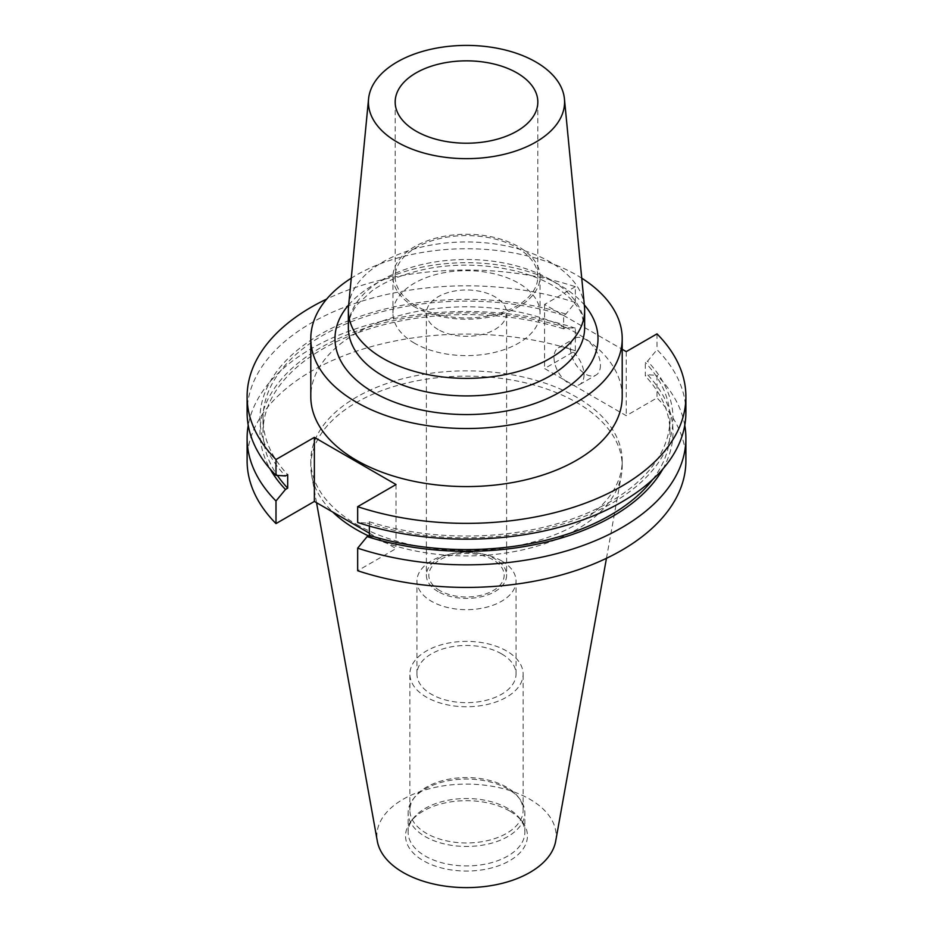 <?xml version="1.0" encoding="UTF-8"?>
<svg xmlns="http://www.w3.org/2000/svg" width="933" height="933" viewBox="0 0 933 933"><rect width="100%" height="100%" fill="white"/><g stroke="black" fill="none" stroke-linecap="round" stroke-linejoin="round"><path stroke-width="0.7" stroke-dasharray="4.67 3.5" d="M438.125 591.615A40.119 23.162 180 0 1 426.381 575.241A40.119 23.162 180 0 1 451.14 553.84A40.119 23.162 180 0 1 494.875 558.855A40.119 23.162 180 0 1 506.619 575.241A40.119 23.162 180 0 1 481.86 596.642A40.119 23.162 180 0 1 438.125 591.615M438.125 329.536A40.119 23.162 180 0 1 426.381 313.15A40.119 23.162 180 0 1 451.14 291.749A40.119 23.162 180 0 1 494.875 296.776A40.119 23.162 180 0 1 506.619 313.15A40.119 23.162 180 0 1 481.86 334.55A40.119 23.162 180 0 1 438.125 329.536M414.485 343.181A73.555 42.475 180 0 1 392.945 313.15A73.555 42.475 180 0 1 438.347 273.917A73.555 42.475 180 0 1 518.515 283.119A73.555 42.475 180 0 1 540.055 313.15A73.555 42.475 180 0 1 494.653 352.394A73.555 42.475 180 0 1 414.485 343.181M414.485 306.782A73.555 42.475 180 0 1 392.945 276.751A73.555 42.475 180 0 1 438.347 237.518A73.555 42.475 180 0 1 518.515 246.72A73.555 42.475 180 0 1 540.055 276.751A73.555 42.475 180 0 1 494.653 315.984A73.555 42.475 180 0 1 414.485 306.782M416.06 305.872A71.328 41.18 180 0 1 395.172 276.751A71.328 41.18 180 0 1 439.198 238.708A71.328 41.18 180 0 1 516.94 247.63A71.328 41.18 180 0 1 537.828 276.751A71.328 41.18 180 0 1 493.802 314.794A71.328 41.18 180 0 1 416.06 305.872M348.545 306.362A118.141 68.202 180 0 1 424.34 246.44A118.141 68.202 180 0 1 550.038 261.928A118.141 68.202 180 0 1 584.455 306.362M600.42 365.363A21.237 12.257 60 0 1 596.024 375.078A21.237 12.257 60 0 1 579.661 369.386A21.237 12.257 60 0 1 570.39 348.021A21.237 12.257 60 0 1 574.786 338.306A21.237 12.257 60 0 1 591.149 343.985A21.237 12.257 60 0 1 600.42 365.363M584.023 374.821A21.237 12.257 60 0 1 579.626 384.536A21.237 12.257 60 0 1 563.264 378.856A21.237 12.257 60 0 1 554.004 357.491A21.237 12.257 60 0 1 558.4 347.764A21.237 12.257 60 0 1 574.763 353.455A21.237 12.257 60 0 1 584.023 374.821M622.206 396.688A155.706 89.895 0 0 0 576.594 333.128A155.706 89.895 0 0 0 406.916 313.64A155.706 89.895 0 0 0 310.794 396.688M581.737 278.186A155.706 89.895 0 0 0 576.594 275.072A155.706 89.895 0 0 0 351.263 278.186M501.534 560.838A49.542 28.596 0 0 0 447.537 554.634A49.542 28.596 0 0 0 416.958 581.061A49.542 28.596 0 0 0 431.466 601.284A49.542 28.596 0 0 0 485.463 607.488A49.542 28.596 0 0 0 516.042 581.061A49.542 28.596 0 0 0 501.534 560.838M439.863 590.612A37.67 21.751 180 0 1 439.863 559.858A37.67 21.751 180 0 1 493.137 559.858A37.67 21.751 180 0 1 493.137 590.612A37.67 21.751 180 0 1 439.863 590.612M501.534 653.835A49.542 28.596 0 0 0 447.537 647.642A49.542 28.596 0 0 0 416.958 674.069A49.542 28.596 0 0 0 431.466 694.292A49.542 28.596 0 0 0 485.463 700.485A49.542 28.596 0 0 0 516.042 674.069A49.542 28.596 0 0 0 501.534 653.835M506.537 650.954A56.621 32.69 0 0 0 444.831 643.863A56.621 32.69 0 0 0 409.879 674.069A56.621 32.69 0 0 0 426.463 697.184A56.621 32.69 0 0 0 488.169 704.263A56.621 32.69 0 0 0 523.121 674.069A56.621 32.69 0 0 0 506.537 650.954M506.537 787.16A56.621 32.69 0 0 0 414.812 796.922A56.621 32.69 0 0 0 409.879 810.276A56.621 32.69 0 0 0 426.463 833.391A56.621 32.69 0 0 0 488.169 840.47A56.621 32.69 0 0 0 523.121 810.276A56.621 32.69 0 0 0 518.188 796.922A56.621 32.69 0 0 0 506.537 787.16M507.774 788.921A58.371 33.705 0 0 0 413.214 798.998A58.371 33.705 0 0 0 408.129 812.748A58.371 33.705 0 0 0 425.226 836.586A58.371 33.705 0 0 0 488.834 843.887A58.371 33.705 0 0 0 524.871 812.748A58.371 33.705 0 0 0 519.786 798.998A58.371 33.705 0 0 0 507.774 788.921M507.774 808.398A58.371 33.705 0 0 0 413.214 818.463A58.371 33.705 0 0 0 408.129 832.224A58.371 33.705 0 0 0 425.226 856.051A58.371 33.705 0 0 0 488.834 863.363A58.371 33.705 0 0 0 524.871 832.224A58.371 33.705 0 0 0 519.786 818.463A58.371 33.705 0 0 0 507.774 808.398M509.593 810.987A60.948 35.186 0 0 0 410.858 821.506A60.948 35.186 0 0 0 423.407 860.751A60.948 35.186 0 0 0 501.068 864.844A60.948 35.186 0 0 0 522.142 821.506A60.948 35.186 0 0 0 509.593 810.987M555.671 841.204A89.65 51.758 0 0 0 529.886 799.266A89.65 51.758 0 0 0 427.967 789.131A89.65 51.758 0 0 0 377.329 841.204M368.442 535.857A155.706 89.895 0 0 0 526.142 549.071A155.706 89.895 0 0 0 621.366 475.305A155.706 89.895 0 0 0 622.206 466.034A155.706 89.895 0 0 0 576.594 402.473A155.706 89.895 0 0 0 406.916 382.985A155.706 89.895 0 0 0 310.794 466.034A155.706 89.895 0 0 0 311.634 475.305A155.706 89.895 0 0 0 332.743 512.042M356.406 524.323A155.706 89.895 0 0 0 526.084 543.811A155.706 89.895 0 0 0 622.206 460.762A155.706 89.895 0 0 0 576.594 397.19A155.706 89.895 0 0 0 406.916 377.702A155.706 89.895 0 0 0 310.794 460.762A155.706 89.895 0 0 0 356.406 524.323M685.895 460.762A219.395 126.666 0 0 0 657.007 397.924L626.241 415.686L544.569 368.535L575.334 350.773L575.334 328.183L565.865 327.576L563.637 328.859L563.637 315.342L565.865 314.059L575.334 302.514L575.334 286.711A219.395 126.666 0 0 0 326.678 299.073M575.334 286.711L544.569 304.461L622.206 349.292M575.334 302.514A219.395 126.666 0 0 0 247.105 412.503M685.895 412.503A219.395 126.666 0 0 0 657.007 349.665L647.537 361.211L645.309 362.494L645.309 376.022L647.537 374.728L657.007 375.334L657.007 397.924M657.007 333.862L657.007 349.665M565.865 314.059A206.508 119.226 0 0 0 320.474 334.271A206.508 119.226 0 0 0 285.463 475.947M369.363 526.072L369.363 521.804L367.136 523.098L357.666 522.48M367.136 523.098A206.508 119.226 0 0 0 612.526 502.875A206.508 119.226 0 0 0 647.537 361.211M563.637 315.342A203.487 117.476 0 0 0 263.013 418.579A203.487 117.476 0 0 0 287.691 474.652M369.363 521.804A203.487 117.476 0 0 0 669.987 418.579A203.487 117.476 0 0 0 645.309 362.494M563.637 328.859A203.487 117.476 0 0 0 263.013 432.096A203.487 117.476 0 0 0 277.358 475.422M652.68 479.515A203.487 117.476 0 0 0 669.987 432.096A203.487 117.476 0 0 0 645.309 376.022M565.865 327.576A206.508 119.226 0 0 0 334.795 340.265A206.508 119.226 0 0 0 270.115 468.972M662.885 468.972A206.508 119.226 0 0 0 647.537 374.728M575.334 328.183A219.395 126.666 0 0 0 248.236 425.331M684.764 425.331A219.395 126.666 0 0 0 657.007 375.334M575.334 350.773A219.395 126.666 0 0 0 247.105 460.762M369.363 533.186L396.035 548.592L357.666 570.739M544.569 304.461L544.569 368.535M626.241 351.624L626.241 415.686M396.035 484.53L396.035 548.592M348.685 304.893A131.518 75.935 180 0 1 559.497 284.938A131.518 75.935 180 0 1 584.315 304.893M550.038 279.48A118.141 68.202 0 0 0 421.284 264.692A118.141 68.202 0 0 0 348.359 327.716C348.231 320.124 351.286 312.31 357.514 304.263L371.696 291.073C384.268 282.046 400.269 275.177 419.698 270.465C464.133 259.456 520.171 266.127 552.803 285.603C567.835 294.606 577.504 304.286 581.83 314.643L584.641 327.716A118.141 68.202 0 0 0 550.038 279.48M426.381 313.15L426.381 575.241M392.945 276.751L392.945 313.15M395.172 102.024L395.172 276.751M579.626 384.536L596.024 375.078M416.958 674.069L416.958 581.061M409.879 810.276L409.879 674.069M414.812 796.922L413.214 798.998M408.129 832.224L408.129 812.748M413.214 818.463L410.858 821.506M606.462 558.296L621.366 475.305M622.206 466.034L622.206 460.762M263.013 432.096L263.013 418.579M669.987 432.096L669.987 418.579M310.794 466.034L310.794 460.762M316.544 502.7L311.634 475.305M519.786 818.463L522.142 821.506M524.871 832.224L524.871 812.748M518.188 796.922L519.786 798.998M523.121 810.276L523.121 674.069M516.042 674.069L516.042 581.061M558.4 347.764L574.786 338.306M537.828 102.024L537.828 276.751M540.055 276.751L540.055 313.15M506.619 313.15L506.619 575.241"/><path stroke-width="1.4" d="M416.06 131.145A71.328 41.18 180 0 1 395.172 102.024A71.328 41.18 180 0 1 439.198 63.98A71.328 41.18 180 0 1 516.94 72.902A71.328 41.18 180 0 1 537.828 102.024A71.328 41.18 180 0 1 493.802 140.078A71.328 41.18 180 0 1 416.06 131.145M535.857 61.986A98.082 56.621 180 0 1 564.43 98.875A98.082 56.621 180 0 1 506.537 153.723A98.082 56.621 180 0 1 397.143 142.073A98.082 56.621 180 0 1 368.57 98.875A98.082 56.621 180 0 1 431.501 49.134A98.082 56.621 180 0 1 535.857 61.986M564.43 98.875L584.455 306.362A118.141 68.202 180 0 1 584.641 310.164A118.141 68.202 180 0 1 511.716 373.177A118.141 68.202 180 0 1 382.962 358.389A118.141 68.202 180 0 1 348.359 310.164A118.141 68.202 180 0 1 348.545 306.362L368.57 98.875M351.263 278.186A155.706 89.895 0 0 0 310.794 338.632L310.794 396.688A155.706 89.895 0 0 0 356.406 460.261A155.706 89.895 0 0 0 526.084 479.737A155.706 89.895 0 0 0 622.206 396.688L622.206 338.632A155.706 89.895 0 0 0 581.737 278.186M310.794 338.632A155.706 89.895 0 0 0 356.406 402.193A155.706 89.895 0 0 0 526.084 421.681A155.706 89.895 0 0 0 622.206 338.632M316.544 502.7L377.329 841.204A89.65 51.758 0 0 0 403.114 872.46A89.65 51.758 0 0 0 496.484 884.636A89.65 51.758 0 0 0 555.671 841.204L606.462 558.296M332.743 512.042A155.706 89.895 0 0 0 356.406 529.594A155.706 89.895 0 0 0 368.442 535.857M326.678 299.073A219.395 126.666 0 0 0 247.105 396.688A219.395 126.666 0 0 0 275.993 459.526L275.993 475.329L285.463 475.947L287.691 474.652L287.691 488.181L285.463 489.463L275.993 500.998L275.993 523.588L314.363 501.441L369.363 533.186M357.666 506.677A219.395 126.666 0 0 0 685.895 396.688L685.895 412.503A219.395 126.666 0 0 1 357.666 522.48L357.666 506.677L396.035 484.53L314.363 437.367L275.993 459.526M685.895 396.688A219.395 126.666 0 0 0 657.007 333.862L626.241 351.624L622.206 349.292M247.105 396.688L247.105 412.503A219.395 126.666 0 0 0 275.993 475.329M277.358 475.422A203.487 117.476 0 0 0 287.691 488.181M357.666 548.161A219.395 126.666 0 0 0 685.895 438.172L685.895 460.762A219.395 126.666 0 0 1 357.666 570.739L357.666 548.161L367.136 536.615L369.363 535.332L369.363 526.072M369.363 535.332A203.487 117.476 0 0 0 652.68 479.515M270.115 468.972A206.508 119.226 0 0 0 285.463 489.463M367.136 536.615A206.508 119.226 0 0 0 662.885 468.972M248.236 425.331A219.395 126.666 0 0 0 247.105 438.172A219.395 126.666 0 0 0 275.993 500.998M685.895 438.172A219.395 126.666 0 0 0 684.764 425.331M247.105 438.172L247.105 460.762A219.395 126.666 0 0 0 275.993 523.588M314.363 437.367L314.363 501.441M584.315 304.893A131.518 75.935 180 0 1 543.228 400.304A131.518 75.935 180 0 1 373.503 392.326A131.518 75.935 180 0 1 348.685 304.893M348.359 310.164L348.359 327.716A118.141 68.202 0 0 0 382.962 375.941A118.141 68.202 0 0 0 511.716 390.729A118.141 68.202 0 0 0 584.641 327.716L584.641 310.164"/></g></svg>
